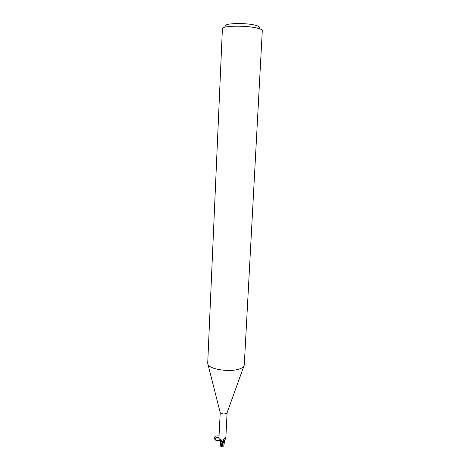 <?xml version="1.0" encoding="UTF-8"?>
<svg xmlns="http://www.w3.org/2000/svg" width="470" height="470" viewBox="0 0 470 470"><rect width="100%" height="100%" fill="white"/><g stroke="black" fill="none" stroke-linecap="round" stroke-linejoin="round"><path stroke-width="0.7" d="M239.506 368.938C230.2 372.387 209.955 369.473 208.022 364.509L207.711 363.228L222.41 28.682C221.493 25.697 246.45 25.262 257.442 28.165C260.674 28.97 262.289 29.792 262.295 30.632L244.277 365.014L243.836 366.259C243.125 367.305 241.68 368.198 239.506 368.938M225.747 438.651C224.589 440.043 224.19 440.907 224.554 441.242L223.667 442.382L222.915 441.277L224.948 437.688L225.201 437.529L225.8 438.686L227.098 412.713L226.141 413.612C223.503 414.252 221.529 413.935 220.224 412.666L218.908 438.363L219.96 439.462L220.747 439.35L222.275 441.007L222.786 442.511L220.536 441.224L220.201 444.209M259.193 27.877C260.039 27.002 258.747 26.12 255.304 25.227C245.023 22.472 222.175 23.33 225.759 26.238M223.667 442.382L222.786 442.47M223.309 442.194L223.473 439.685M224.449 438.287L225.336 437.693M220.536 441.224L222.704 442.241L220.724 441.336L220.125 439.579M219.96 439.462L221.311 441.589L220.724 441.336M221.675 446.382L221.041 446.353L222.046 444.549L224.525 441.653L222.786 442.511L220.536 446.142L220.119 445.63L220.219 443.568M220.166 445.842L221.288 441.624L222.786 442.511L224.513 441.688L223.896 444.99M223.949 444.585L223.826 446.012L223.221 446.236L222.251 445.055L221.717 445.025L221.141 446.265L221.564 446.365M222.363 444.173L221.717 445.025M222.251 445.055L222.445 444.173M223.779 445.971L223.861 445.337M223.485 442.476L222.792 442.534M219.948 440.179C218.08 441.007 216.406 440.772 214.919 439.462C213.821 436.718 215.184 435.543 219.026 435.931M218.932 437.793C216.688 437.147 215.413 437.676 215.125 439.38C216.423 441.406 218.045 441.636 219.978 440.055M221.129 444.961L222.645 441.912M222.046 444.549L221.476 444.497M220.224 412.666L208.022 364.509M222.757 442.399L222.574 441.694M222.304 441.066L220.747 439.35M226.992 413.001L243.836 366.259M221.141 446.265L223.221 446.236M220.195 443.939L219.948 440.513M220.536 446.142L221.041 446.353"/></g></svg>
